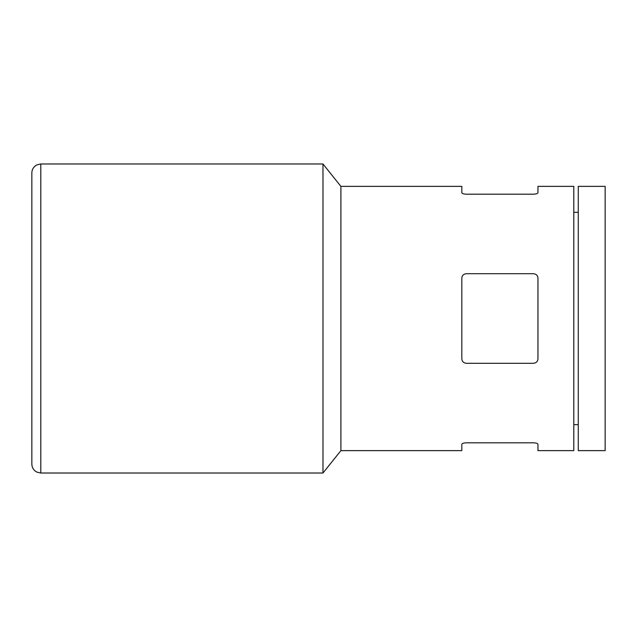 <?xml version="1.0" encoding="UTF-8"?>
<svg xmlns="http://www.w3.org/2000/svg" width="637" height="637" viewBox="0 0 637 637"><rect width="100%" height="100%" fill="white"/><g stroke="black" fill="none" stroke-linecap="round" stroke-linejoin="round"><path stroke-width="0.96" d="M533.487 363.289C536.258 362.979 537.747 361.482 537.962 358.806L537.962 278.194C537.747 275.518 536.258 274.029 533.487 273.711L466.3 273.711C463.537 274.021 462.04 275.518 461.825 278.194L461.825 358.806C462.04 361.482 463.537 362.971 466.3 363.289L533.487 363.289M340.891 450.63L340.891 186.37L461.825 186.37L461.825 192.669C462.04 193.552 463.537 194.062 466.3 194.197L533.487 194.197C536.258 194.062 537.747 193.552 537.962 192.669L537.962 186.37L573.794 186.37L573.794 450.63L537.962 450.63L537.962 444.331C537.747 443.448 536.258 442.938 533.487 442.803L466.3 442.803C463.537 442.938 462.04 443.448 461.825 444.331L461.825 450.63L340.891 450.63L322.975 473.02L40.808 473.02L36.93 472.136L35.266 471.101C33.052 469.278 31.914 466.929 31.85 464.062L31.85 172.938C31.914 170.071 33.052 167.722 35.266 165.899L36.93 164.864L40.808 163.98L40.808 473.02M466.3 194.197C463.537 194.062 462.04 193.552 461.825 192.669M605.15 186.37L605.15 450.63L578.277 450.63L578.277 186.37L605.15 186.37M340.891 186.37L322.975 163.98L322.975 473.02M537.962 278.194C537.755 275.526 536.266 274.037 533.487 273.711M578.277 212.352L573.794 212.352M578.277 424.648L573.794 424.648M322.975 163.98L40.808 163.98"/></g></svg>
